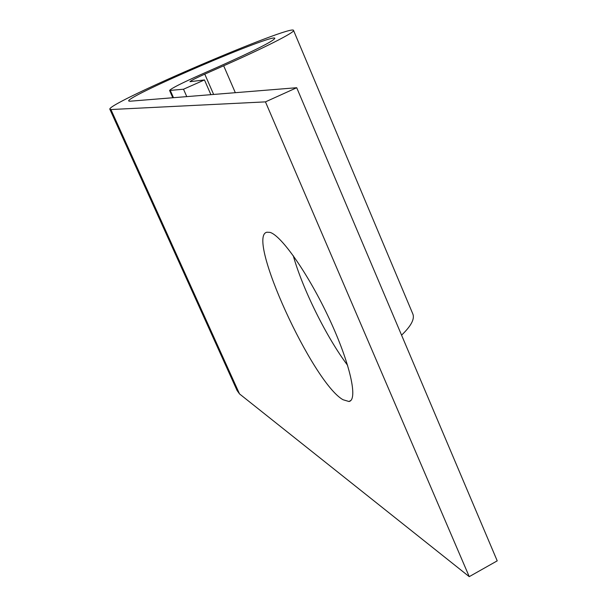 <?xml version="1.0" encoding="UTF-8"?>
<svg xmlns="http://www.w3.org/2000/svg" width="607" height="607" viewBox="0 0 607 607"><rect width="100%" height="100%" fill="white"/><g stroke="black" fill="none" stroke-linecap="round" stroke-linejoin="round"><path stroke-width="0.91" d="M347.614 365.346C326.634 337.515 302.582 288.947 293.242 255.653M269.895 232.36L266.921 232.223C245.638 236.267 312.688 382.873 343.016 399.725L348.911 401.493C358.297 400.362 350.209 363.578 329.351 318.925C308.606 274.281 281.261 235.22 269.895 232.36M186.774 96.619L183.519 89.221L169.573 90.458C171.106 88.493 181.356 83.273 200.325 74.805L218.968 66.558C254.599 50.609 273.211 41.215 274.819 38.37C275.798 32.338 127.516 95.769 128.631 100.929L129.693 101.24L296.709 87.719L497.216 560.853L469.241 576.65L265.456 101.87L296.709 87.719M210.902 94.669L204.468 79.934L189.968 81.687C190.644 80.769 195.583 78.25 204.779 74.137L223.672 65.776C265.517 47.293 294.79 32.323 293.56 30.471C294 23.218 109.245 102.257 109.784 109.108L110.922 109.533L265.456 101.87M109.913 109.389L237.071 390.491L239.522 393.913L469.241 576.65M401.568 335.163C410.939 326.171 414.733 319.183 412.935 314.198L412.73 313.705M183.519 89.221L204.468 79.934M239.522 393.913L110.922 109.533M235.326 92.689L223.672 65.776M213.634 94.442L204.779 74.137M173.488 97.697L170.37 90.64M412.935 314.198L293.56 30.471M172.798 97.75L169.626 90.572M348.911 401.493L350.763 400.537"/></g></svg>

